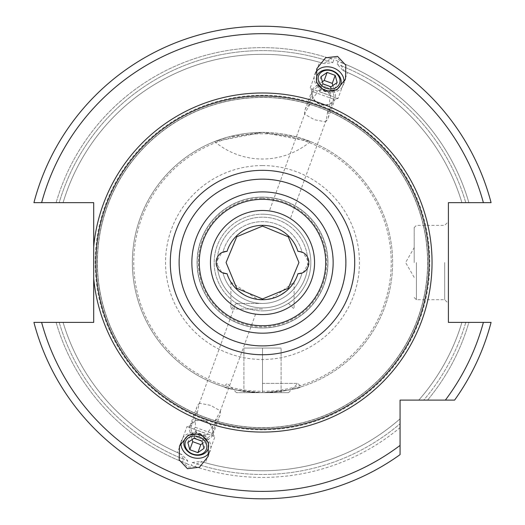<?xml version="1.0" encoding="UTF-8"?>
<svg xmlns="http://www.w3.org/2000/svg" width="525" height="525" viewBox="0 0 525 525"><rect width="100%" height="100%" fill="white"/><g stroke="black" fill="none" stroke-linecap="round" stroke-linejoin="round"><path stroke-width="0.39" stroke-dasharray="2.62 1.97" d="M400.07 454.637A236.283 236.283 0 0 1 33.922 322.396A236.283 236.283 0 0 0 400.07 454.637L400.07 427.613A214.889 214.889 0 0 1 191.212 465.248L192.222 462.473L200.806 461.396L202.164 461.81L196.494 463.923L195.484 466.705A214.889 214.889 0 0 0 400.07 427.613L400.07 454.637A236.283 236.283 0 0 1 33.922 322.396L56.116 322.396A214.889 214.889 0 0 0 182.602 462.013L183.612 459.237L180.626 453.974L181.932 454.525L187.819 460.871L186.808 463.647A214.889 214.889 0 0 1 56.116 322.396L93.699 322.396L93.699 202.67L59.2 202.67A211.929 211.929 0 0 1 328.506 61.143L329.516 58.367A214.889 214.889 0 0 0 56.116 202.67L59.2 202.67A211.929 211.929 0 0 1 332.778 62.593L324.194 63.669L322.836 63.256L328.506 61.143M41.619 322.396A228.848 228.848 0 0 0 400.07 445.417L400.07 400.102L445.384 400.102A228.848 228.848 0 0 0 483.381 322.396L448.402 322.396L448.402 202.67L491.078 202.67A236.283 236.283 0 0 0 33.922 202.67L56.116 202.67A214.889 214.889 0 0 1 333.788 59.817L332.778 62.593M483.381 322.396L491.078 322.396A236.283 236.283 0 0 1 454.604 400.102A236.283 236.283 0 0 0 491.078 322.396L465.8 322.396A211.929 211.929 0 0 1 423.714 400.102L418.792 400.102L423.714 400.102A211.929 211.929 0 0 0 465.8 322.396L468.884 322.396A214.889 214.889 0 0 1 427.58 400.102L445.384 400.102M454.604 400.102A236.283 236.283 0 0 0 491.078 322.396L468.884 322.396A214.889 214.889 0 0 1 427.58 400.102M461.921 202.67L468.884 202.67L461.921 202.67A208.215 208.215 0 0 0 343.068 70.54A208.215 208.215 0 0 1 461.921 202.67A208.215 208.215 0 0 0 344.374 71.092L343.068 70.54L337.181 64.201L338.192 61.418A214.889 214.889 0 0 1 468.884 202.67L491.078 202.67A236.283 236.283 0 0 0 33.922 202.67A236.283 236.283 0 0 1 491.078 202.67L468.884 202.67A214.889 214.889 0 0 0 342.398 63.053L341.388 65.835L344.374 71.092L347.504 72.463L338.021 98.516L310.072 88.344L316.988 90.864L316.942 93.128L308.575 103.333L309.757 104.698L305.228 112.534L304.743 114.279L314.468 119.746L325.434 121.813L326.189 120.166L327.757 111.248L329.536 110.959L329.687 97.768L333.795 99.264L312.834 91.632L308.575 103.333M329.516 58.367L336.984 57.881L342.398 63.053M195.484 466.705L188.016 467.184L182.602 462.013M461.921 322.396A208.215 208.215 0 0 1 418.792 400.102A208.215 208.215 0 0 0 461.921 322.396A208.215 208.215 0 0 1 418.792 400.102M316.942 93.128L312.834 91.632L310.072 88.344L319.554 62.291L322.836 63.256A208.215 208.215 0 0 0 63.079 202.67A208.215 208.215 0 0 1 324.194 63.669A208.215 208.215 0 0 0 63.079 202.67M63.079 322.396A208.215 208.215 0 0 0 181.932 454.525A208.215 208.215 0 0 1 63.079 322.396A208.215 208.215 0 0 0 180.626 453.974L177.496 452.602L186.979 426.549L214.928 436.721L205.446 462.774L202.164 461.81A208.215 208.215 0 0 0 400.07 418.825A208.215 208.215 0 0 1 200.806 461.396A208.215 208.215 0 0 0 400.07 418.825M338.192 61.418L336.105 60.303L333.788 59.817M186.808 463.647L188.895 464.763L191.212 465.248M262.5 97.453A165.08 165.08 0 0 0 97.42 262.533A165.08 165.08 0 0 0 262.5 427.619A165.08 165.08 0 0 0 427.58 262.533A165.08 165.08 0 0 0 262.5 97.453A165.08 165.08 0 0 0 97.42 262.533A165.08 165.08 0 0 0 262.5 427.619A165.08 165.08 0 0 0 427.58 262.533A165.08 165.08 0 0 0 262.5 97.453A165.08 165.08 0 0 1 427.58 262.533A165.08 165.08 0 0 1 262.5 427.619A165.08 165.08 0 0 1 97.42 262.533A165.08 165.08 0 0 1 262.5 97.453M262.5 199.329A63.21 63.21 0 0 1 325.71 262.533A63.21 63.21 0 0 1 262.5 325.743A63.21 63.21 0 0 1 199.29 262.533A63.21 63.21 0 0 1 262.5 199.329M262.5 197.098A65.441 65.441 0 0 1 327.941 262.533A65.441 65.441 0 0 1 262.5 327.974A65.441 65.441 0 0 1 197.059 262.533A65.441 65.441 0 0 1 262.5 197.098A65.441 65.441 0 0 1 327.941 262.533A65.441 65.441 0 0 1 262.5 327.974A65.441 65.441 0 0 1 197.059 262.533A65.441 65.441 0 0 1 262.5 197.098A65.441 65.441 0 0 0 197.059 262.533A65.441 65.441 0 0 0 262.5 327.974A65.441 65.441 0 0 0 327.941 262.533A65.441 65.441 0 0 0 262.5 197.098M262.5 210.479A52.054 52.054 0 0 1 314.554 262.533A52.054 52.054 0 0 1 262.5 314.587A52.054 52.054 0 0 1 210.446 262.533A52.054 52.054 0 0 1 262.5 210.479M274.004 211.765L272.298 211.411L274.004 211.765M269.929 211.011L269.496 210.952L269.929 211.011M286.322 216.248L287.858 217.074L286.322 216.254M289.065 217.77L289.892 218.275L289.065 217.77M242.53 310.603L240.358 309.638M235.935 307.296L235.108 306.797L235.935 307.296M195.313 427.298L212.166 433.433L214.928 436.721L208.012 434.208L208.058 431.937L216.425 421.739L215.243 420.367L219.772 412.532L220.257 410.786L210.532 405.326L199.566 403.259L198.811 404.906L197.243 413.818L195.464 414.107L195.313 427.298L193.896 429.069L199.395 435.921L208.012 434.208M250.996 313.3L252.702 313.655L250.996 313.3M255.071 314.055L255.504 314.114L255.071 314.055M246.527 312.073L244.696 311.45M208.058 431.937L212.166 433.433L216.425 421.739M204.94 420.683A12.272 10.054 20 0 1 213.032 434.326A12.272 10.054 20 0 1 198.063 439.569A12.272 10.054 20 0 1 189.971 425.933A12.272 10.054 20 0 1 204.94 420.683M215.243 420.367A12.272 10.054 -160 0 0 219.923 415.387A12.272 10.054 -160 0 0 220.257 410.786M198.693 437.85A10.953 8.971 -160 0 0 212.054 433.164A10.953 8.971 -160 0 0 204.829 420.984A10.953 8.971 20 0 0 191.468 425.67A10.953 8.971 20 0 0 198.693 437.85M197.243 413.818A12.272 10.054 20 0 1 196.862 406.993A12.272 10.054 20 0 1 199.566 403.259M193.896 429.069L186.979 426.549L191.205 425.801L195.464 414.107M329.687 97.768L331.104 96.003L338.021 98.516L333.795 99.264L329.536 110.959M331.104 96.003L325.605 89.145L316.988 90.864M326.937 85.496A12.272 10.054 20 0 0 311.968 90.746A12.272 10.054 20 0 0 320.06 104.383A12.272 10.054 20 0 0 335.029 99.14A12.272 10.054 20 0 0 326.937 85.496M309.757 104.698A12.272 10.054 20 0 0 305.077 109.679A12.272 10.054 20 0 0 304.743 114.279M326.307 87.222A10.953 8.971 20 0 0 312.946 91.908A10.953 8.971 20 0 0 320.171 104.081A10.953 8.971 -160 0 0 333.533 99.396A10.953 8.971 -160 0 0 326.307 87.222M327.757 111.248A12.272 10.054 -160 0 1 328.138 118.072A12.272 10.054 -160 0 1 325.434 121.813M224.168 251.79L226.583 251.396M216.589 266.037L217.475 268.032L217.475 257.033A11.156 11.156 0 0 1 222.922 252.223A40.898 40.898 0 0 1 302.078 252.223L300.832 251.797M217.402 257.158L216.746 258.595M216.123 261.063L216.077 263.589M300.832 273.276L302.078 272.842A40.898 40.898 0 0 1 222.922 272.842A11.156 11.156 0 0 1 217.475 268.032A45.36 45.36 0 0 0 307.525 268.032A11.156 11.156 0 0 1 302.078 272.842L297.97 273.689A37.183 37.183 0 0 1 227.03 273.689L224.168 273.276M226.643 273.676L227.03 273.689A37.183 37.183 0 0 0 262.5 299.716L257.709 299.408M308.411 259.028L307.525 257.033A45.36 45.36 0 0 0 217.475 257.033A11.156 11.156 0 0 1 222.922 252.223A40.898 40.898 0 0 1 302.078 252.223A11.156 11.156 0 0 1 307.525 257.033L307.525 268.032A11.156 11.156 0 0 1 302.078 272.842A40.898 40.898 0 0 1 222.922 272.842A11.156 11.156 0 0 1 217.475 268.032A45.36 45.36 0 0 0 307.525 268.032M298.358 251.39L297.97 251.383A37.183 37.183 0 0 0 227.03 251.383L221.701 252.82L216.024 262.513L221.694 272.245L227.03 273.689A37.183 37.183 0 0 0 262.5 299.716L267.382 299.394M252.971 298.476L250.215 297.629M248.351 296.92L243.83 294.689M239.597 291.821L236.289 288.908M235.784 288.389L232.404 284.366M231.958 283.743L231.669 283.31M231.427 282.955L230.961 282.22M230.941 282.194L257.834 299.421M271.963 298.489L294.039 282.22M294.059 282.194L293.606 282.903M293.403 283.211L293.035 283.743M292.642 284.301L288.993 288.619M288.743 288.875L285.41 291.815M281.164 294.689L276.642 296.92M274.824 297.609L272.029 298.476M267.291 299.408L263.937 299.69M298.417 273.669L303.299 272.252L308.976 262.553L303.306 252.82L297.97 251.383A37.183 37.183 0 0 0 227.03 251.383A37.183 37.183 0 0 1 297.97 251.383L302.078 252.223A11.156 11.156 0 0 1 307.525 257.033A45.36 45.36 0 0 0 217.475 257.033M307.598 267.908L308.254 266.477M308.877 264.009L308.923 261.476M262.5 214.2A48.333 48.333 0 0 1 310.833 262.533A48.333 48.333 0 0 1 262.5 310.866A48.333 48.333 0 0 0 310.833 262.533A48.333 48.333 0 0 0 262.5 214.2A48.333 48.333 0 0 0 214.167 262.533A48.333 48.333 0 0 0 262.5 310.866A48.333 48.333 0 0 1 214.167 262.533A48.333 48.333 0 0 1 262.5 214.2A48.333 48.333 0 0 1 310.833 262.533A48.333 48.333 0 0 1 262.5 310.866A48.333 48.333 0 0 1 214.167 262.533A48.333 48.333 0 0 1 262.5 214.2M227.03 251.383A37.183 37.183 0 0 1 297.97 251.383A37.183 37.183 0 0 0 227.03 251.383M297.97 273.689A37.183 37.183 0 0 1 227.03 273.689A37.183 37.183 0 0 0 297.97 273.689A37.183 37.183 0 0 1 262.5 299.716A37.183 37.183 0 0 0 297.97 273.689M262.5 132.398L296.586 136.946L310.4 141.54L262.5 132.398A130.134 130.134 0 0 1 392.634 262.533A130.134 130.134 0 0 1 262.5 392.667C238.796 390.652 225.94 388.703 223.932 386.82C229.071 389.353 241.927 391.302 262.5 392.667C238.796 390.652 225.94 388.703 223.932 386.82C229.071 389.353 241.927 391.302 262.5 392.667A130.134 130.134 0 0 1 132.366 262.533A130.134 130.134 0 0 1 262.5 132.398A130.134 130.134 0 0 0 132.366 262.533A130.134 130.134 0 0 0 262.5 392.667C286.204 390.652 299.06 388.703 301.068 386.82C295.929 389.353 283.073 391.302 262.5 392.667C286.204 390.652 299.06 388.703 301.068 386.82C295.929 389.353 283.073 391.302 262.5 392.667L236.473 392.667L288.527 392.667L243.908 392.667L262.5 392.667L262.5 348.049L243.908 348.049L281.092 348.049L262.5 348.049L262.5 392.667A130.134 130.134 0 0 1 132.366 262.533A130.134 130.134 0 0 1 262.5 132.398L228.414 136.946L214.6 141.54L262.5 132.398A130.134 130.134 0 0 1 392.634 262.533A130.134 130.134 0 0 1 262.5 392.667M262.5 383.368L297.819 383.368L262.5 383.368M243.908 392.667L243.908 348.049L243.908 392.667M281.092 392.667L281.092 348.049L281.092 392.667M262.5 309.008L230.895 309.008L262.5 309.008M262.5 303.43L236.473 303.43L262.5 303.43M448.402 262.533L448.402 303.43L448.402 262.533M444.688 262.533L444.688 299.716L444.688 262.533M414.199 262.533L414.199 227.581L414.199 262.533M315.873 72.194A15.245 12.488 20 0 0 314.751 74.406A15.245 12.488 20 0 0 324.804 91.35A15.245 12.488 -160 0 0 343.402 84.833L345.496 79.078M343.96 82.418A15.245 12.488 -160 0 1 343.402 84.833M322.96 83.875L320.04 91.888L328.112 94.828L334.228 90.569L332.863 85.536M331.026 86.809L328.112 94.828M321.005 76.683L318.091 84.696L320.04 91.888M322.37 81.716L318.091 84.696M337.142 82.556L334.228 90.569M181.04 442.647A15.245 12.488 20 0 1 181.598 440.232A15.245 12.488 20 0 1 200.196 433.716A15.245 12.488 -160 0 1 210.249 450.66A15.245 12.488 -160 0 1 209.127 452.872M193.974 438.257L196.888 430.238L204.96 433.178L206.909 440.37L202.63 443.349M202.04 441.19L204.96 433.178M187.858 442.509L190.772 434.497L196.888 430.238M192.137 439.53L190.772 434.497M203.995 448.383L206.909 440.37M41.619 202.67A228.848 228.848 0 0 1 483.381 202.67M262.5 429.85A167.311 167.311 0 0 1 95.189 262.533A167.311 167.311 0 0 1 262.5 95.222A167.311 167.311 0 0 1 429.811 262.533A167.311 167.311 0 0 1 262.5 429.85M183.612 459.237A211.929 211.929 0 0 1 59.2 322.396A211.929 211.929 0 0 0 187.819 460.871M341.388 65.835A211.929 211.929 0 0 1 465.8 202.67A211.929 211.929 0 0 0 337.181 64.201M192.222 462.473A211.929 211.929 0 0 0 400.07 423.747A211.929 211.929 0 0 1 196.494 463.923M262.5 97.302A165.237 165.237 0 0 0 97.263 262.533A165.237 165.237 0 0 0 262.5 427.77A165.237 165.237 0 0 0 427.737 262.533A165.237 165.237 0 0 0 262.5 97.302M262.5 197.249A65.284 65.284 0 0 0 197.216 262.533A65.284 65.284 0 0 0 262.5 327.823A65.284 65.284 0 0 0 327.784 262.533A65.284 65.284 0 0 0 262.5 197.249M262.5 198.404A64.129 64.129 0 0 1 326.629 262.533A64.129 64.129 0 0 1 262.5 326.668A64.129 64.129 0 0 1 198.371 262.533A64.129 64.129 0 0 1 262.5 198.404M262.5 179.058A83.475 83.475 0 0 1 345.975 262.533A83.475 83.475 0 0 1 262.5 346.008A83.475 83.475 0 0 1 179.025 262.533A83.475 83.475 0 0 1 262.5 179.058M262.5 165.578A96.954 96.954 0 0 1 359.454 262.533A96.954 96.954 0 0 1 262.5 359.487A96.954 96.954 0 0 1 165.546 262.533A96.954 96.954 0 0 1 262.5 165.578M262.5 133.796A128.737 128.737 0 0 0 133.763 262.533A128.737 128.737 0 0 0 262.5 391.276A128.737 128.737 0 0 0 391.237 262.533A128.737 128.737 0 0 0 262.5 133.796M416.43 262.533L416.43 299.716L416.43 262.533M234.629 306.495L198.811 404.906M305.228 112.534L269.41 210.938M255.59 314.127L219.772 412.532M326.189 120.166L290.371 218.571M213.032 434.326L219.923 415.387M189.971 425.933L196.862 406.993M305.077 109.679L311.968 90.746M328.138 118.072L335.029 99.14M214.6 141.54A74.36 74.36 0 0 0 310.4 141.54M288.527 392.667L297.819 383.368L301.219 386.774M236.473 392.667L227.181 383.368L223.781 386.774M236.473 303.43L230.895 309.008L230.895 282.122M288.527 303.43L294.105 309.008L294.105 282.122M414.199 297.485L416.43 299.716L444.688 299.716L448.402 303.43M414.199 227.581L416.43 225.356L444.688 225.356L448.402 221.635M414.199 277.403L405.608 262.533L414.199 247.662M314.751 74.406L316.844 68.65M179.504 445.988L181.598 440.232M208.156 456.415L210.249 450.66"/><path stroke-width="0.79" d="M33.922 322.396A236.283 236.283 0 0 0 400.07 454.637L400.07 445.417L400.07 454.637A236.283 236.283 0 0 1 33.922 322.396L93.699 322.396L93.699 278.394A169.542 169.542 0 0 0 262.5 432.075A169.542 169.542 0 0 0 432.042 262.533A169.542 169.542 0 0 0 262.5 92.991A169.542 169.542 0 0 0 93.699 246.671L93.699 202.67L33.922 202.67A236.283 236.283 0 0 1 491.078 202.67L448.402 202.67L448.402 322.396L491.078 322.396A236.283 236.283 0 0 1 454.604 400.102L427.58 400.102M93.699 246.671L93.699 278.394M491.078 322.396A236.283 236.283 0 0 1 454.604 400.102L400.07 400.102L400.07 445.417A228.848 228.848 0 0 1 41.619 322.396M337.536 56.378L325.539 57.816L316.844 68.65L316.542 82.543L324.804 91.35L336.801 89.919L345.496 79.078L345.798 65.185L337.536 56.378M187.464 468.687L179.202 459.88L179.504 445.988L188.199 435.153L200.196 433.716L208.458 442.523L208.156 456.415L199.461 467.257L187.464 468.687M262.5 95.963A166.569 166.569 0 0 1 429.069 262.533A166.569 166.569 0 0 1 262.5 429.102A166.569 166.569 0 0 1 95.931 262.533A166.569 166.569 0 0 1 262.5 95.963M262.5 325.743A63.21 63.21 0 0 0 325.71 262.533A63.21 63.21 0 0 0 262.5 199.329A63.21 63.21 0 0 0 199.29 262.533A63.21 63.21 0 0 0 262.5 325.743A63.21 63.21 0 0 1 199.29 262.533A63.21 63.21 0 0 1 262.5 199.329M262.5 210.479A52.054 52.054 0 0 0 210.446 262.533A52.054 52.054 0 0 0 262.5 314.587A52.054 52.054 0 0 0 314.554 262.533A52.054 52.054 0 0 0 262.5 210.479M276.196 212.317L278.106 212.874M277.882 212.809L276.15 212.303M275.973 212.251L274.004 211.765L275.973 212.251M272.298 211.411L270.926 211.168L272.298 211.411M284.287 215.257L282.47 214.463M282.68 214.554L284.327 215.276M286.322 216.254L284.498 215.362L286.322 216.248M287.858 217.074L289.065 217.77L287.858 217.074M240.673 309.789L242.53 310.603M244.696 311.45L246.894 312.191M247.15 312.27L248.804 312.749M249.027 312.815L250.996 313.3L249.027 312.815M252.702 313.655L254.08 313.904L252.702 313.655M248.85 312.762L246.527 312.073M227.03 273.689C212.363 273.354 212.92 251.272 227.03 251.383A37.183 37.183 0 0 1 297.97 251.383C312.637 251.711 312.08 273.794 297.97 273.689A37.183 37.183 0 0 1 227.03 273.689M226.583 251.396L224.168 251.79M216.746 258.595L216.123 261.063M216.077 263.589L216.589 266.037M224.168 273.276L226.643 273.676M257.709 299.408L252.971 298.476M250.215 297.629L248.351 296.92M243.83 294.689L239.597 291.821M236.289 288.908L235.784 288.389M232.404 284.366L231.958 283.743M231.669 283.31L231.427 282.955M257.834 299.421L263.937 299.69M267.382 299.394L271.963 298.489M293.035 283.743L292.642 284.301M285.41 291.815L281.164 294.689M276.642 296.92L274.824 297.609M272.029 298.476L267.291 299.408M300.832 251.797L298.358 251.39M298.417 273.669L300.832 273.276M308.254 266.477L308.877 264.009M308.923 261.476L308.411 259.028M343.96 82.418A15.245 12.488 -160 0 0 333.349 67.882A15.245 12.488 20 0 0 315.873 72.194M325.238 90.162A12.652 10.362 20 0 0 340.673 84.755A12.652 10.362 20 0 0 332.325 70.685A12.652 10.362 20 0 0 316.897 76.099A12.652 10.362 20 0 0 325.238 90.162M332.2 71.032A11.156 9.135 -160 0 1 339.557 83.436A11.156 9.135 -160 0 1 325.953 88.207A11.156 9.135 20 0 1 318.596 75.803A11.156 9.135 20 0 1 332.2 71.032M322.96 83.875L331.026 86.809L337.142 82.556L335.193 75.364L327.127 72.424L321.005 76.683L322.96 83.875M327.127 72.424L324.207 80.443L322.37 81.716M335.193 75.364L332.272 83.377L324.207 80.443M332.863 85.536L332.272 83.377M209.127 452.872A15.245 12.488 -160 0 1 191.651 457.183A15.245 12.488 20 0 1 181.04 442.647M199.762 434.903A12.652 10.362 20 0 1 208.103 448.967A12.652 10.362 20 0 1 192.675 454.381A12.652 10.362 20 0 1 184.327 440.317A12.652 10.362 20 0 1 199.762 434.903M192.8 454.033A11.156 9.135 -160 0 0 206.404 449.262A11.156 9.135 -160 0 0 199.047 436.866A11.156 9.135 20 0 0 185.443 441.637A11.156 9.135 20 0 0 192.8 454.033M193.974 438.257L202.04 441.19L203.995 448.383L197.873 452.642L189.807 449.702L187.858 442.509L193.974 438.257M202.63 443.349L200.793 444.623L192.727 441.689L192.137 439.53M197.873 452.642L200.793 444.623M189.807 449.702L192.727 441.689M33.922 202.67A236.283 236.283 0 0 1 491.078 202.67M445.384 400.102A228.848 228.848 0 0 0 483.381 322.396M483.381 202.67A228.848 228.848 0 0 0 41.619 202.67M262.5 170.33A92.21 92.21 0 0 0 170.29 262.533A92.21 92.21 0 0 0 262.5 354.742A92.21 92.21 0 0 0 354.71 262.533A92.21 92.21 0 0 0 262.5 170.33M262.5 179.156A83.377 83.377 0 0 0 179.123 262.533A83.377 83.377 0 0 0 262.5 345.909A83.377 83.377 0 0 0 345.877 262.533A83.377 83.377 0 0 0 262.5 179.156M262.5 333.178A70.645 70.645 0 0 0 333.145 262.533A70.645 70.645 0 0 0 262.5 191.887A70.645 70.645 0 0 0 191.855 262.533A70.645 70.645 0 0 0 262.5 333.178M262.5 226.098L236.736 236.768L226.065 262.533L236.736 288.297L262.5 298.968L288.264 288.297L298.935 262.533L288.264 236.768L262.5 226.098"/></g></svg>
